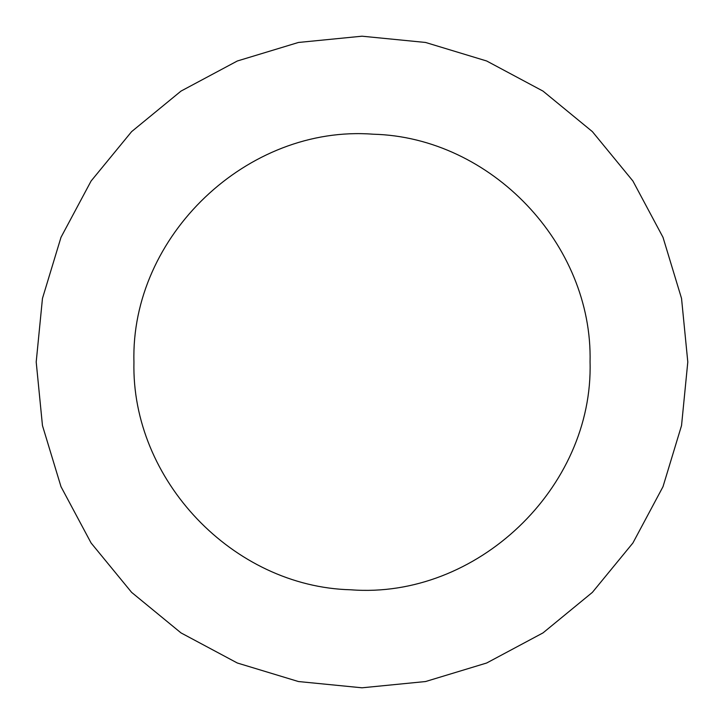 <?xml version="1.0" encoding="UTF-8"?>
<svg xmlns="http://www.w3.org/2000/svg" width="724" height="724" viewBox="0 0 724 724"><rect width="100%" height="100%" fill="white"/><g stroke="black" fill="none" stroke-linecap="round" stroke-linejoin="round"><path stroke-width="1.09" d="M687.8 362L681.537 298.442L663.003 237.318L632.894 180.991L592.377 131.623L543.009 91.106L486.682 60.997L425.558 42.463L362 36.2L298.442 42.463L237.318 60.997L180.991 91.106L131.623 131.623L91.106 181L60.997 237.318L42.463 298.442L36.2 362L42.463 425.558L60.997 486.682L91.106 543.009L131.623 592.377L180.991 632.894L237.318 663.003L298.442 681.537L362 687.8L425.558 681.537L486.682 663.003L543.009 632.894L592.377 592.377L632.894 543L663.003 486.682L681.537 425.558L687.8 362M590.06 362C592.875 244.214 490.972 137.18 373.186 134.212C247.527 124.546 130.456 236.015 133.94 362C131.125 479.786 233.028 586.82 350.814 589.789C476.473 599.454 593.544 487.985 590.06 362"/></g></svg>
